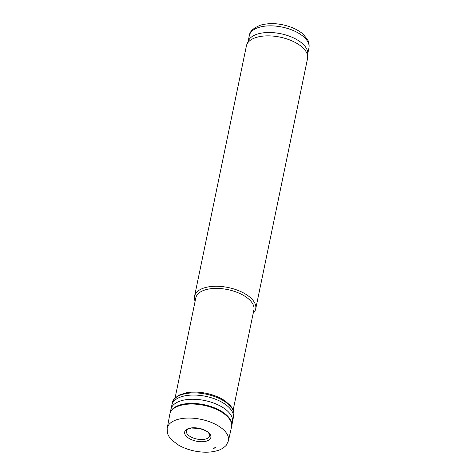 <?xml version="1.0" encoding="UTF-8"?>
<svg xmlns="http://www.w3.org/2000/svg" width="476" height="476" viewBox="0 0 476 476"><rect width="100%" height="100%" fill="white"/><g stroke="black" fill="none" stroke-linecap="round" stroke-linejoin="round"><path stroke-width="0.71" d="M195.112 301.26A31.22 15.363 11.7 0 1 194.559 296.245L246.413 45.845A31.22 15.363 11.7 0 1 246.871 44.381L248.407 40.799A30.44 14.976 11.7 0 1 257.778 33.963A30.44 14.976 11.7 0 1 290.009 36.42A30.44 14.976 11.7 0 1 307.728 53.086L307.71 56.977A31.22 15.363 11.7 0 1 307.555 58.506L255.701 308.906A31.22 15.363 11.7 0 1 253.196 313.285M246.871 44.381A31.22 15.363 11.7 0 1 256.487 37.366A31.22 15.363 11.7 0 1 289.545 39.889A31.22 15.363 11.7 0 1 307.71 56.977M194.559 296.245A31.22 15.363 11.7 0 1 204.626 287.766A31.22 15.363 11.7 0 1 239.071 290.836A31.22 15.363 11.7 0 1 255.701 308.906M175.079 398.007L195.809 297.893A29.661 14.589 11.7 0 1 205.376 289.836A29.661 14.589 11.7 0 1 238.101 292.758A29.661 14.589 11.7 0 1 253.892 309.924L233.163 410.038M213.843 448.327A24.282 11.948 11.7 0 1 213.236 448.523L215.652 447.624A24.282 11.948 11.7 0 1 213.843 448.327M216.818 450.766L217.193 450.647A29.643 14.583 11.7 0 1 216.818 450.766M167.171 428.424A31.237 15.369 11.7 0 1 167.195 428.287A31.237 15.369 11.7 0 1 200.949 419.326A31.237 15.369 11.7 0 1 228.367 440.954A31.237 15.369 11.7 0 1 228.331 441.091L226.415 444.977C226.76 444.977 222.584 449.344 217.484 450.617C210.553 452.646 202.651 452.724 193.768 450.855C188.228 449.63 183.254 447.779 178.839 445.292L172.151 440.383C168.302 436.456 167.576 433.63 167.391 432.755L167.171 428.424M167.195 428.287L169.807 414.304A31.517 15.506 11.7 0 1 169.878 413.959A31.517 15.506 11.7 0 1 203.853 405.32A31.517 15.506 11.7 0 1 231.598 426.74A31.517 15.506 11.7 0 1 231.526 427.091L228.367 440.954M233.294 417.791A31.362 15.428 11.7 0 0 205.715 396.329A31.362 15.428 11.7 0 0 171.872 405.076L172.348 402.88A31.345 15.422 11.7 0 1 172.449 402.464A31.345 15.422 11.7 0 1 206.156 394.182A31.345 15.422 11.7 0 1 233.805 415.173A31.345 15.422 11.7 0 1 233.734 415.59L232.496 421.932A31.416 15.458 11.7 0 1 232.478 422.01L231.598 426.74M208.542 437.634A11.96 5.885 11.7 0 1 205.912 438.961A11.96 5.885 11.7 0 1 192.613 437.736A11.96 5.885 11.7 0 1 186.378 430.744A11.96 5.885 11.7 0 1 186.419 430.59C187.044 430.637 184.801 429.721 191.4 428.043L199.373 428.448C205.001 430.227 208.06 431.714 208.547 432.922C209.678 434.481 210.1 435.32 209.815 435.433A11.96 5.885 11.7 0 1 209.791 435.594A11.96 5.885 11.7 0 1 208.542 437.634M209.238 439.812A13.382 6.587 11.7 0 1 206.542 441.097A13.382 6.587 11.7 0 1 185.235 434.88A13.382 6.587 11.7 0 1 199.045 428.293A13.382 6.587 11.7 0 1 209.238 439.812M215.533 447.488A24.08 11.846 11.7 0 1 213.111 448.392L215.533 447.488M259.158 27.31A30.44 14.976 11.7 0 1 292.74 30.303A30.44 14.976 11.7 0 1 308.948 47.921C309.674 42.899 307.799 40.091 307.46 39.448L303.123 34.183C300.219 31.624 296.643 29.47 292.395 27.721C281.262 23.395 270.761 22.503 260.89 25.044C253.595 27.816 249.745 31.327 249.335 35.575A30.44 14.976 11.7 0 1 259.158 27.31M171.872 405.076L170.967 409.193A31.416 15.458 11.7 0 0 170.949 409.271L170.039 413.263A31.505 15.5 11.7 0 1 203.984 404.683A31.505 15.5 11.7 0 1 231.729 426.038M170.967 409.193A31.416 15.458 11.7 0 1 204.841 400.542A31.416 15.458 11.7 0 1 232.496 421.932M249.335 35.575L248.109 41.501M308.948 47.921L307.722 53.842M170.039 413.263L169.878 413.959M172.449 402.464C172.485 400.352 174.757 397.888 179.262 395.068L185.979 392.867C192.25 391.671 199.111 391.837 206.56 393.372C213.825 394.937 220.037 397.478 225.202 400.988L230.545 405.736C233.484 409.979 234.573 413.12 233.805 415.173"/></g></svg>
